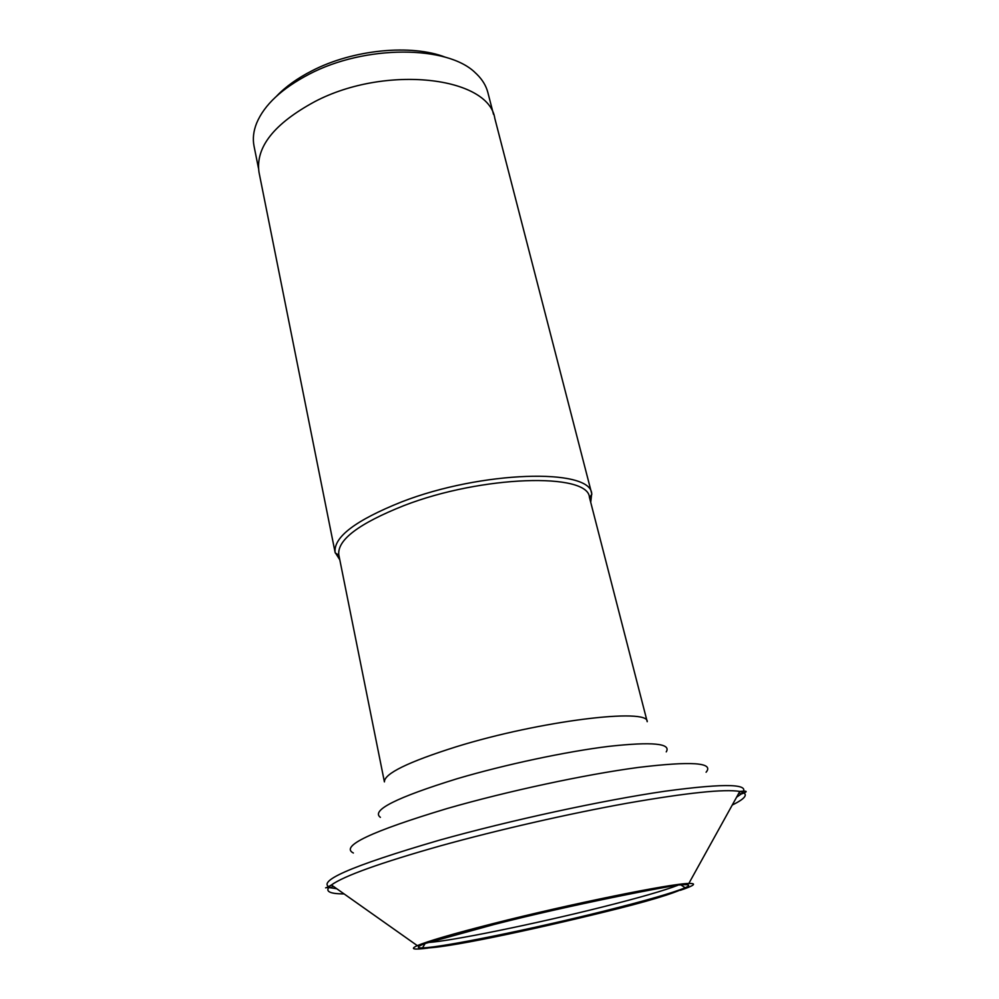 <?xml version="1.0" encoding="UTF-8"?>
<svg xmlns="http://www.w3.org/2000/svg" width="999" height="999" viewBox="0 0 999 999"><rect width="100%" height="100%" fill="white"/><g stroke="black" fill="none" stroke-linecap="round" stroke-linejoin="round"><path stroke-width="1.5" d="M677.959 885.239C664.56 890.471 639.085 897.801 601.523 907.229C535.427 923.838 450.674 941.245 427.897 942.507M706.093 772.227C714.335 762.562 691.633 760.976 637.999 767.482C585.114 774.525 507.33 791.196 447.09 808.541C371.041 831.48 339.81 846.303 353.384 853.009M591.708 493.606L494.805 118.332C488.848 76.823 385.814 64.323 314.86 101.586C273.988 123.726 255.369 147.315 259.016 172.34L335.102 552.372C333.479 537.087 355.656 520.267 401.623 501.898C481.568 470.716 590.484 467.957 591.708 493.606L590.721 502.347M339.797 559.815L335.102 552.372M403.883 505.619C358.916 523.513 337.225 539.885 338.786 554.757L384.415 781.892C384.215 773.651 408.166 761.95 456.231 746.777L456.356 746.74C539.897 720.803 649.188 707.567 647.215 721.703L589.435 497.34C588.261 472.427 481.955 475.274 403.883 505.619M493.494 114.323L487.862 92.52C486.138 85.839 482.455 79.733 476.798 74.188L475.499 72.964C447.802 45.18 365.122 44.668 309.053 74.251C281.793 88.549 264.323 104.82 256.656 123.089C253.446 131.131 252.572 138.799 254.033 146.079L258.454 168.157M445.729 57.343C411.563 43.844 353.059 49.451 311.838 70.867C297.377 78.272 285.652 86.663 276.661 96.066M426.523 942.931C417.145 946.44 415.809 948.088 422.49 947.901C442.27 947.477 533.291 928.808 603.97 911.125L605.406 911.787M603.97 911.125C645.579 900.723 672.652 892.931 685.189 887.736C691.283 885.002 689.347 884.09 679.382 885.014M428.009 948.088C413.274 949.937 409.715 949.125 417.332 945.641C427.959 941.12 453.034 933.815 492.557 923.738C569.442 904.132 671.353 883.441 688.835 883.466C697.215 883.278 694.355 885.564 680.294 890.309M732.267 805.019C746.54 798.039 749.038 793.518 739.784 791.433C724.55 788.873 687.112 792.781 627.459 803.171C569.467 813.573 497.689 829.944 440.447 845.853C380.344 862.861 344.006 875.898 331.418 884.964C323.988 890.871 328.209 893.855 344.093 893.918M336.788 888.748L331.368 887.924C313.823 882.267 349.787 866.37 439.26 840.221C510.501 820.266 603.296 800.199 665.009 791.22C727.26 782.841 752.622 783.803 741.108 794.08L736.6 797.177M666.246 751.872C671.465 743.431 652.359 741.595 608.94 746.353C566.396 751.535 505.219 764.535 457.342 778.658L457.205 778.696C396.391 797.527 370.779 810.414 380.394 817.344M425.162 943.443L422.49 947.901C440.571 949.649 533.678 929.432 604.757 911.95C647.09 901.635 673.9 893.556 685.189 887.736L680.831 884.877M332.679 885.851L331.368 887.924C323.826 886.6 323.464 889.997 331.418 884.964L417.332 945.641L493.481 924.649C569.954 904.982 670.017 885.564 688.835 883.466L739.784 791.433C747.814 790.659 748.263 791.533 741.108 794.08L739.035 792.781M338.873 555.232L335.239 552.947M589.56 497.814L591.833 494.18"/></g></svg>
